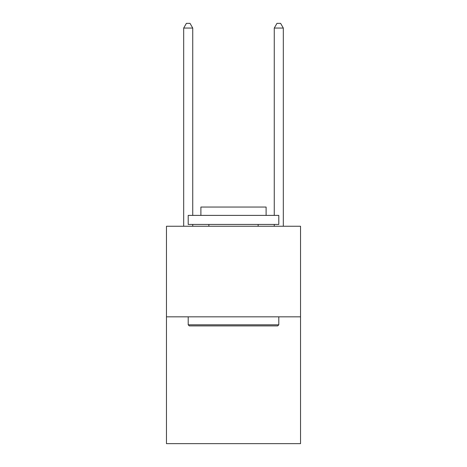 <?xml version="1.0" encoding="UTF-8"?>
<svg xmlns="http://www.w3.org/2000/svg" width="467" height="467" viewBox="0 0 467 467"><rect width="100%" height="100%" fill="white"/><g stroke="black" fill="none" stroke-linecap="round" stroke-linejoin="round"><path stroke-width="0.7" d="M300.532 316.836L300.532 443.65L166.468 443.65L166.468 226.256L300.532 226.256L300.532 316.836L166.468 316.836M189.298 325.896L188.207 324.804L278.793 324.804L277.702 325.896L189.298 325.896M278.793 215.386L278.793 224.44L188.207 224.44L188.207 215.386L278.793 215.386M200.892 215.386L200.892 207.05L266.108 207.05L266.108 215.386M278.793 316.836L278.793 324.804M188.207 316.836L188.207 324.804M258.14 224.44L258.14 226.256M208.86 224.44L208.86 226.256M192.737 215.386L192.737 28.061L183.683 28.061L183.683 226.256M192.737 224.44L192.737 226.256M183.683 28.061L186.397 23.35L190.022 23.35L192.737 28.061M283.317 226.256L283.317 28.061L274.263 28.061L274.263 215.386M274.263 226.256L274.263 224.44M274.263 28.061L276.978 23.35L280.603 23.35L283.317 28.061"/></g></svg>
